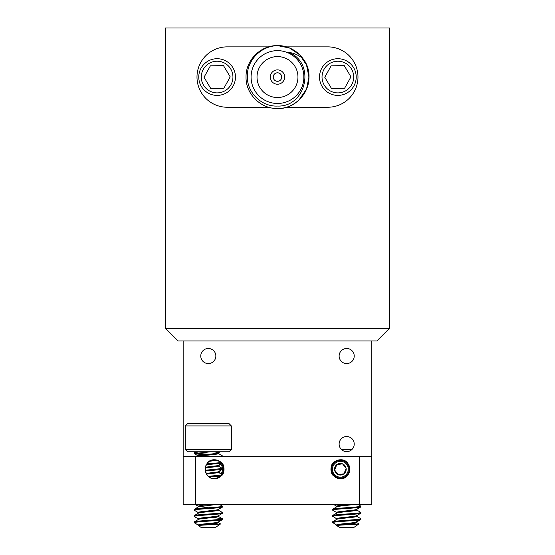 <?xml version="1.0" encoding="UTF-8"?>
<svg xmlns="http://www.w3.org/2000/svg" width="555" height="555" viewBox="0 0 555 555"><rect width="100%" height="100%" fill="white"/><g stroke="black" fill="none" stroke-linecap="round" stroke-linejoin="round"><path stroke-width="0.83" d="M331.571 472.617C331.717 475.149 334.651 477.168 340.375 478.667L336.601 477.876M333.881 476.072L331.744 473.026M340.375 459.797A9.435 9.435 0 0 0 330.947 469.232A9.435 9.435 0 0 0 340.375 478.667A9.435 9.435 0 0 0 349.81 469.232A9.435 9.435 0 0 0 340.375 459.797C334.651 461.302 331.717 463.314 331.571 465.846C331.71 463.314 334.644 461.302 340.375 459.797C352.46 458.992 352.487 479.458 340.375 478.667C352.446 479.478 352.494 458.999 340.375 459.797M221.938 463.307L223.401 465.846C223.256 463.314 220.321 461.295 214.598 459.797A9.435 9.435 0 0 0 205.163 469.232A9.435 9.435 0 0 0 214.598 478.667A9.435 9.435 0 0 0 224.033 469.232A9.435 9.435 0 0 0 214.598 459.797C202.506 458.992 202.506 479.471 214.598 478.667C220.335 477.161 223.27 475.142 223.401 472.617L222.312 474.657L218.15 472.222M346.667 436.528A7.548 7.548 0 0 0 339.119 444.076A7.548 7.548 0 0 0 346.667 451.624A7.548 7.548 0 0 0 354.215 444.076A7.548 7.548 0 0 0 346.667 436.528M346.667 348.484A7.548 7.548 0 0 0 339.119 356.033A7.548 7.548 0 0 0 346.667 363.574A7.548 7.548 0 0 0 354.215 356.033A7.548 7.548 0 0 0 346.667 348.484M208.312 348.484A7.548 7.548 0 0 0 200.764 356.033A7.548 7.548 0 0 0 208.312 363.574A7.548 7.548 0 0 0 215.853 356.033A7.548 7.548 0 0 0 208.312 348.484M371.822 456.654L371.822 504.446L183.157 504.446L183.157 456.654L371.822 456.654L371.822 340.936M183.157 340.936L183.157 456.654M165.543 328.359L165.543 28L389.43 28L389.43 328.359L376.852 340.936L178.12 340.936L165.543 328.359L389.43 328.359M195.735 456.654L195.735 504.446M359.245 504.446L359.245 456.654M389.43 280.927L389.43 91.79M277.486 103.466A26.411 26.411 0 0 0 303.904 77.055A26.411 26.411 0 0 0 277.486 50.644A26.411 26.411 0 0 0 251.075 77.055A26.411 26.411 0 0 0 277.486 103.466M288.364 52.364C316.128 62.202 306.533 107.281 277.486 106.054C261.329 106.879 246.76 92.234 247.322 76.139C247.03 59.989 261.44 45.704 277.486 45.732L282.8 46.065A31.448 31.448 0 0 1 303.009 58.684C298.701 55.111 293.824 53.003 288.364 52.364M277.486 108.502C294.282 108.94 309.371 93.85 308.934 77.055C309.371 60.266 294.282 45.17 277.486 45.607C260.697 45.17 245.601 60.266 246.045 77.055C245.601 93.85 260.697 108.94 277.486 108.502C294.282 108.94 309.371 93.85 308.934 77.055C309.371 60.266 294.282 45.17 277.486 45.607C260.697 45.17 245.601 60.266 246.045 77.055C245.601 93.85 260.697 108.94 277.486 108.502C302.045 109.668 318.417 78.102 303.009 58.684M268.682 46.87L227.175 46.87A30.185 30.185 0 0 0 196.99 77.055A30.185 30.185 0 0 0 227.175 107.24L268.682 107.24M303.495 72.427C303.939 72.108 303.939 82.001 303.495 81.682M277.486 97.52A20.466 20.466 0 0 1 257.021 77.055A20.466 20.466 0 0 1 277.486 56.589A20.466 20.466 0 0 1 297.952 77.055A20.466 20.466 0 0 1 277.486 97.52M277.486 69.881A7.173 7.173 0 0 1 284.659 77.055A7.173 7.173 0 0 1 277.486 84.228A7.173 7.173 0 0 1 270.313 77.055A7.173 7.173 0 0 1 277.486 69.881M277.486 81.308A4.253 4.253 0 0 1 273.233 77.055A4.253 4.253 0 0 1 277.486 72.802A4.253 4.253 0 0 1 281.739 77.055A4.253 4.253 0 0 1 277.486 81.308M274.205 50.845L275.766 50.699M251.137 75.279L251.484 72.427M286.29 107.24L327.797 107.24A30.185 30.185 0 0 0 357.982 77.055A30.185 30.185 0 0 0 327.797 46.87L286.29 46.87M298.958 100.032L306.54 89.091L308.934 77.055L306.54 65.018L299.721 54.82L289.523 48.001L277.486 45.607M353.604 67.634A18.343 18.343 0 0 1 347.277 92.796A18.343 18.343 0 0 1 322.115 86.476A18.343 18.343 0 0 1 328.442 61.314A18.343 18.343 0 0 1 353.604 67.634A18.343 18.343 0 0 0 328.442 61.314A18.343 18.343 0 0 0 322.115 86.476M331.495 88.495L344.579 88.287L350.954 76.854L344.232 65.615L331.141 65.823L324.772 77.256L331.495 88.495M232.857 67.634A18.343 18.343 0 0 1 226.53 92.796A18.343 18.343 0 0 1 201.368 86.476A18.343 18.343 0 0 1 207.695 61.314A18.343 18.343 0 0 1 232.857 67.634A18.343 18.343 0 0 0 207.695 61.314A18.343 18.343 0 0 0 201.368 86.476M210.747 88.495L223.838 88.287L230.207 76.854L223.485 65.615L210.394 65.823L204.025 77.256L210.747 88.495M229.028 451.784L187.597 451.784L185.294 449.481L231.324 449.481L229.028 451.784M185.294 425.914L187.597 423.611L229.028 423.611L231.324 425.914L185.294 425.914L185.294 449.481M220.474 523.976L215.798 527.25L200.82 527.25L198.308 525.488L198.475 524.891C200.195 523.844 221.098 522.796 218.15 521.749M198.308 525.488L198.961 525.488C202.568 524.891 223.048 524.357 220.418 523.871L220.474 523.969M198.211 456.654L198.475 456.501C200.195 455.447 221.098 454.406 218.15 453.359L222.284 455.773L222.395 456.654M198.308 456.598L198.475 455.71C200.195 454.663 221.098 453.622 218.15 452.568L213.911 451.784M198.961 525.488C202.478 524.53 220.932 523.511 218.15 522.533L220.467 523.892M198.447 525.252L194.222 522.63L194.222 521.936L198.475 519.39C200.195 518.342 221.098 517.295 218.15 516.247L222.395 518.793L222.291 519.702L218.171 522.109M198.308 519.487L198.475 518.606C200.195 517.551 221.098 516.511 218.15 515.456M198.447 518.967L194.326 516.559L194.222 515.65L198.475 513.097C200.195 512.05 221.098 511.002 218.15 509.955M198.308 513.195L198.475 512.314C200.195 511.266 221.098 510.218 218.15 509.171M198.447 512.674L194.326 510.267L194.222 509.358L198.468 506.812L216.519 504.446M198.308 506.909L198.475 506.028L200.695 505.501L210.172 504.446M206.55 474.15L217.733 472.749L218.309 471.715M206.141 473.401L217.733 471.958L222.291 469.391L222.284 468.351L218.15 465.936M205.246 467.997L217.733 466.457L218.309 465.423M205.385 467.199L217.733 465.673L222.291 463.106M209.533 461.274L217.449 460.241M211.601 460.289L215.354 459.824M208.312 507.769L199.058 506.597M194.34 521.804L194.458 521.749C196.886 520.694 226.322 519.653 222.166 518.606L212.829 517.538M194.285 522.63L194.458 522.533C196.886 521.485 226.322 520.437 222.166 519.39M203.831 454.795L194.326 453.671L194.458 452.568L200.424 451.784M194.222 453.546L210.865 451.784M218.517 456.654L222.395 455.905M206.849 463.855L221.292 462.579M206.335 464.674L221.889 463.245M205.225 470.265L222.395 468.482M205.343 471.042L222.291 469.391M208.375 476.322L222.069 474.983M209.311 477.043L221.209 475.954M194.34 509.226L194.458 509.171C196.886 508.116 226.322 507.076 222.166 506.028M218.171 509.532L222.395 506.999L222.284 506.084L219.482 504.446M194.222 510.142L194.458 509.955C196.886 508.907 226.322 507.86 222.166 506.812M194.34 515.512L194.458 515.456C196.886 514.409 226.322 513.361 222.166 512.314M218.171 515.817L222.291 513.417L222.395 512.501L218.15 509.962M194.222 516.434L194.458 516.247C196.886 515.193 226.322 514.152 222.166 513.097M208.312 454.316L195.284 453.137M341.401 449.481L351.932 449.481M356.504 522.463L358.884 523.934L354.152 527.25L339.181 527.25L336.663 525.488L336.725 524.891C337.551 523.844 358.676 522.796 356.601 521.749M358.905 523.871C360.639 524.357 339.785 524.891 337.093 525.488L336.663 525.488M337.093 525.488C339.82 524.53 358.579 523.511 356.601 522.533M356.601 516.247C358.676 517.295 337.551 518.342 336.725 519.39L332.667 521.749C333.832 520.694 363.574 519.653 360.667 518.606L356.504 516.178M336.663 519.411L336.725 518.606C337.551 517.551 358.676 516.511 356.601 515.456M356.601 509.955C358.676 511.002 337.551 512.05 336.725 513.097L332.667 515.456C333.832 514.409 363.574 513.361 360.667 512.314L356.504 509.885M336.663 513.125L336.725 512.314C337.551 511.266 358.676 510.218 356.601 509.171M336.663 506.93L338.619 506.285L354.458 504.446M336.663 506.833L336.725 506.028L338.619 505.501L347.839 504.446M356.518 522.04L360.646 519.633L360.667 518.606M336.809 525.19L332.667 522.533C333.832 521.485 363.574 520.437 360.667 519.39M336.809 512.605L332.688 510.205L332.577 509.289L336.823 506.743M332.667 509.171C333.832 508.116 363.574 507.076 360.667 506.028L357.961 504.446M356.518 509.462L360.646 507.055L360.667 506.028M332.577 510.073L332.667 509.955C333.832 508.907 363.574 507.86 360.667 506.812M356.518 515.755L360.646 513.347L360.667 512.314M336.809 518.897L332.667 516.247C333.832 515.193 363.574 514.152 360.667 513.097M332.577 516.365L332.667 515.456M332.577 522.63L332.667 521.749M221.008 473.894A7.923 7.923 0 0 0 220.619 464.077M221.389 463.626A8.804 8.804 0 0 1 221.771 474.338M219.169 472.818A5.807 5.807 0 0 0 220.252 470.584M219.96 466.998A5.807 5.807 0 0 0 218.753 465.166M218.83 466.339L218.309 465.825M218.906 472.673L219.301 471.133M339.265 461.385A7.923 7.923 0 0 0 332.528 470.342A7.923 7.923 0 0 0 341.485 477.078A7.923 7.923 0 0 0 348.221 468.122A7.923 7.923 0 0 0 339.265 461.385M341.609 477.945A8.804 8.804 0 0 1 331.661 470.467A8.804 8.804 0 0 1 339.14 460.511A8.804 8.804 0 0 1 349.095 467.997A8.804 8.804 0 0 1 341.609 477.945M339.563 463.481A5.807 5.807 0 0 0 338.203 474.622A5.807 5.807 0 0 0 346.126 468.413A5.807 5.807 0 0 0 339.563 463.481M339.674 464.251L336.795 464.66L334.623 470.043L338.203 474.622L343.961 473.803L346.126 468.413L342.546 463.841L339.674 464.251M343.961 473.803L346.126 468.413L342.546 463.841L336.795 464.66L334.623 470.043L338.203 474.622M168.061 28L386.911 28M324.273 85.179A15.831 15.831 0 0 0 345.987 90.638A15.831 15.831 0 0 0 351.447 68.931A15.831 15.831 0 0 0 329.732 63.471A15.831 15.831 0 0 0 324.273 85.179M203.532 85.179A15.831 15.831 0 0 0 225.24 90.638A15.831 15.831 0 0 0 230.7 68.931A15.831 15.831 0 0 0 208.985 63.471A15.831 15.831 0 0 0 203.532 85.179M231.324 425.914L231.324 449.481M218.309 453.546L218.309 452.845M218.309 522.727L218.309 522.026M218.309 516.434L218.309 515.734M218.309 510.142L218.309 509.448M195.783 451.784L194.34 452.623M195.131 504.446L198.308 506.299M194.326 453.671L198.447 456.071M220.134 451.784L218.171 452.929M194.992 523.171L194.222 522.63M356.671 522.65L356.671 521.957M356.671 516.365L356.671 515.664M356.671 510.073L356.671 509.379M333.611 504.446L336.663 506.229"/></g></svg>
